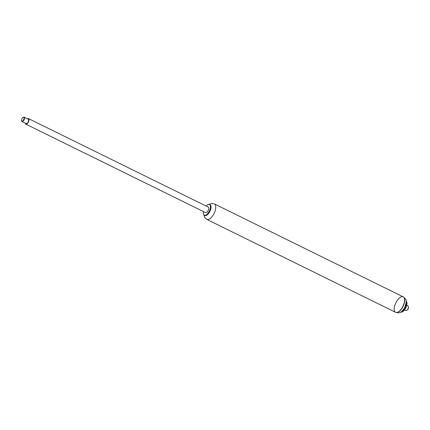 <?xml version="1.0" encoding="UTF-8"?>
<svg xmlns="http://www.w3.org/2000/svg" width="430" height="430" viewBox="0 0 430 430"><rect width="100%" height="100%" fill="white"/><g stroke="black" fill="none" stroke-linecap="round" stroke-linejoin="round"><path stroke-width="0.64" d="M206.153 206.045A5.972 2.736 116.2 0 1 207.894 204.626A5.972 2.736 116.2 0 1 210.426 205.873A5.972 2.736 116.2 0 1 209.211 211.334A5.972 2.736 116.2 0 1 203.374 213.812A5.972 2.736 116.2 0 1 203.433 211.571M207.953 204.599A6.095 2.795 116.2 0 1 208.012 204.567A6.095 2.795 116.2 0 1 209.689 204.422A6.095 2.795 116.2 0 1 209.356 211.409A6.095 2.795 116.2 0 1 204.304 215.36A6.095 2.795 116.2 0 1 203.401 213.941A6.095 2.795 116.2 0 1 203.385 213.877M209.689 204.422L210.044 204.599A6.095 2.795 116.2 0 1 210.818 205.529A6.095 2.795 116.2 0 1 209.711 211.587A6.095 2.795 116.2 0 1 205.873 215.575A6.095 2.795 116.2 0 1 204.658 215.532L204.304 215.36M210.845 205.604A5.977 2.736 116.2 0 1 210.872 205.68A5.977 2.736 116.2 0 1 209.792 211.619A5.977 2.736 116.2 0 1 206.024 215.527A5.977 2.736 116.2 0 1 205.948 215.554M209.233 204.293L211.759 203.438L214.366 203.911L403.179 296.845A8.621 3.951 116.2 0 1 402.706 306.73A8.621 3.951 116.2 0 1 395.568 312.314A8.621 3.951 116.2 0 1 395.831 302.838A8.621 3.951 116.2 0 1 403.179 296.845A8.621 3.951 116.2 0 1 402.706 306.73A8.621 3.951 116.2 0 1 395.568 312.314L395.74 312.4A8.621 3.951 116.2 0 1 395.654 312.357M27.52 118.804A3.08 1.408 116.2 0 1 28.552 118.626A3.08 1.408 116.2 0 1 28.38 122.158A3.08 1.408 116.2 0 1 25.832 124.146A3.08 1.408 116.2 0 1 25.343 123.222M28.552 118.626L208.26 207.083A3.08 1.408 116.2 0 1 208.088 210.609A3.08 1.408 116.2 0 1 205.54 212.603L25.832 124.146M23.607 119.75A2.155 0.989 116.2 0 1 21.5 120.642A2.155 0.989 116.2 0 1 23.129 117.331A2.155 0.989 116.2 0 1 24.042 117.777A2.155 0.989 116.2 0 1 23.607 119.75M23.274 117.272A2.462 1.129 116.2 0 1 23.43 117.18A2.462 1.129 116.2 0 1 24.107 117.121A2.462 1.129 116.2 0 1 23.973 119.948A2.462 1.129 116.2 0 1 21.93 121.54A2.462 1.129 116.2 0 1 21.564 120.97A2.462 1.129 116.2 0 1 21.538 120.792M24.107 117.121L28.278 119.18A2.462 1.129 116.2 0 1 28.143 122.002A2.462 1.129 116.2 0 1 26.101 123.598L21.93 121.54M406.694 305.44L408.07 306.117A2.462 1.129 116.2 0 1 408.435 306.692A2.462 1.129 116.2 0 1 407.936 308.939A2.462 1.129 116.2 0 1 406.57 310.476A2.462 1.129 116.2 0 1 405.893 310.535L404.517 309.858M408.462 306.869A2.155 0.989 116.2 0 1 408.5 307.015A2.155 0.989 116.2 0 1 408.065 308.987A2.155 0.989 116.2 0 1 406.871 310.331A2.155 0.989 116.2 0 1 406.726 310.39M406.237 301.903A6.127 2.806 116.2 0 1 405.044 307.735A6.127 2.806 116.2 0 1 401.437 311.653M406.173 301.118A6.127 2.806 116.2 0 1 405.673 308.041A6.127 2.806 116.2 0 1 400.776 312.083M214.366 203.911A8.621 3.951 116.2 0 1 213.898 213.796A8.621 3.951 116.2 0 1 206.755 219.375L204.787 217.601L203.927 215.081M402.883 306.821A8.621 3.951 116.2 0 1 395.74 312.4C399.873 313.088 400.561 313.615 404.759 307.622L406.232 302.494L406.178 301.172C406.56 300.242 405.619 298.829 403.356 296.937A8.621 3.951 116.2 0 1 402.883 306.821M206.755 219.375L395.568 312.314M21.5 120.642L21.564 120.97M23.129 117.331L23.43 117.18M408.5 307.015L408.435 306.692M406.871 310.331L406.57 310.476"/></g></svg>
